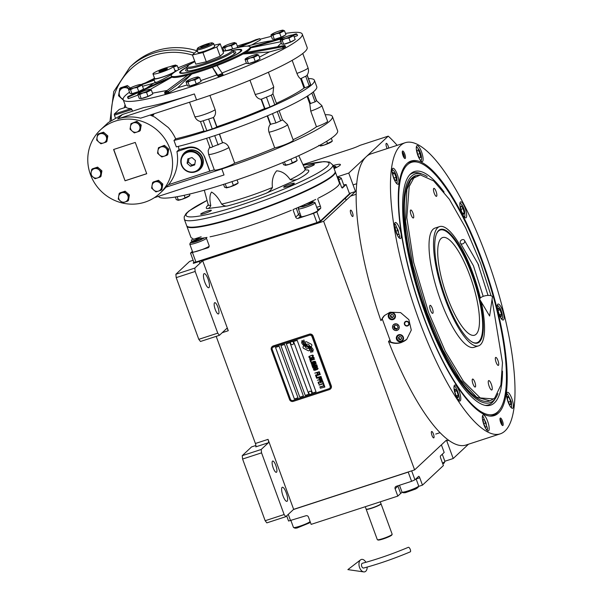 <?xml version="1.0" encoding="UTF-8"?>
<svg xmlns="http://www.w3.org/2000/svg" width="602" height="602" viewBox="0 0 602 602"><rect width="100%" height="100%" fill="white"/><g stroke="black" fill="none" stroke-linecap="round" stroke-linejoin="round"><path stroke-width="0.9" d="M217.871 307.08A5.93 1.64 71.9 0 0 214.726 302.671A5.93 1.64 71.9 0 0 215.253 309.533A5.93 1.64 71.9 0 0 218.398 313.943A5.93 1.64 71.9 0 0 217.871 307.08M275.829 465.451A5.93 1.64 71.9 0 0 272.676 461.042A5.93 1.64 71.9 0 0 273.21 467.904A5.93 1.64 71.9 0 0 276.356 472.314A5.93 1.64 71.9 0 0 275.829 465.451M287.154 501.203A7.412 2.047 71.9 0 0 286.417 493.211A7.412 2.047 71.9 0 0 282.33 487.251A7.412 2.047 71.9 0 0 282.097 487.394A7.412 2.047 71.9 0 0 282.827 495.386A7.412 2.047 71.9 0 0 286.921 501.346A7.412 2.047 71.9 0 0 287.154 501.203M208.977 287.59A7.412 2.047 71.9 0 0 208.247 279.599A7.412 2.047 71.9 0 0 204.153 273.639A7.412 2.047 71.9 0 0 203.927 273.782A7.412 2.047 71.9 0 0 204.657 281.766A7.412 2.047 71.9 0 0 208.751 287.726A7.412 2.047 71.9 0 0 208.977 287.59M255.903 445.488L251.613 446.88L242.237 455.661L261.193 449.476L261.554 452.854L284.129 514.544L285.792 516.689L266.837 522.875L265.166 520.722L284.129 514.544M265.166 520.722L242.591 459.033L261.554 452.854M242.591 459.033L242.237 455.661M261.193 449.476L268.394 442.741L255.752 446.865A2.965 0.82 71.9 0 0 255.398 443.486L216.193 336.352M397.162 145.338A182.775 50.485 71.9 0 0 388.23 136.142L348.746 173.083L355.489 191.496L323.635 221.295L414.612 469.899L293.648 509.345L268.04 439.37A2.965 0.82 -108.1 0 1 268.394 442.741M431.559 431.559A3.356 0.926 71.9 0 0 431.897 435.186A3.356 0.926 71.9 0 0 433.749 437.887A3.356 0.926 71.9 0 0 433.854 437.82A3.356 0.926 71.9 0 0 433.523 434.2A3.356 0.926 71.9 0 0 431.664 431.499A3.356 0.926 71.9 0 0 431.559 431.559M350.552 210.196A3.356 0.926 71.9 0 0 350.883 213.815A3.356 0.926 71.9 0 0 352.742 216.517A3.356 0.926 71.9 0 0 352.847 216.457A3.356 0.926 71.9 0 0 352.516 212.837A3.356 0.926 71.9 0 0 350.657 210.136A3.356 0.926 71.9 0 0 350.552 210.196M388.674 148.107A3.356 0.926 71.9 0 0 387.65 144.811A3.356 0.926 71.9 0 0 386.318 143.374A3.356 0.926 71.9 0 0 386.213 143.434A3.356 0.926 71.9 0 0 387.206 148.581M334.118 168.62A15.81 1.941 -20.1 0 0 340.416 164.572A15.81 1.941 -20.1 0 0 332.989 165.542M414.612 469.899L446.466 440.107L453.201 458.521L468.484 444.223M350.183 193.227L355.489 191.496M337.135 176.868L348.746 173.083M193.137 260.26L189.6 261.411L175.859 274.271L194.815 268.086L202.671 260.741L323.635 221.295M198.788 339.332L217.751 333.154L219.414 335.306L200.458 341.484L198.788 339.332L176.213 277.642L175.859 274.271M176.213 277.642L195.176 271.464L194.815 268.086M217.751 333.154L195.176 271.464M202.671 260.741L228.278 330.716A2.965 0.82 -108.1 0 0 226.706 328.511A2.965 0.82 -108.1 0 0 226.615 328.572L219.414 335.306M293.648 509.345L285.792 516.689M444.84 461.245L453.201 458.521M302.957 164.609L351.026 148.935A9.88 1.212 159.9 0 0 359.936 145.368L388.23 136.142M309.067 350.725A1.234 1.174 -133.1 0 0 309.737 350.131L309.804 349.988A5.727 5.463 -133.1 0 0 308.57 348.114A2.167 2.069 -133.1 0 1 305.342 346.459A8.601 8.202 -133.1 0 1 303.619 345.646L303.092 346.775A1.234 1.174 -133.1 0 0 303.694 348.4L308.149 350.65A1.234 1.174 -133.1 0 0 309.067 350.725M303.626 345.646L303.107 346.767A1.234 1.174 -133.1 0 0 303.701 348.392L308.156 350.642A1.234 1.174 -133.1 0 0 309.496 350.477M272.142 346.639A2.965 2.822 46.9 0 1 273.255 345.939L309.368 334.17A2.965 2.822 46.9 0 1 313.085 336.044L331.281 385.769A2.965 2.822 46.9 0 1 330.49 388.907M272.706 347.452L272.698 347.467A1.979 1.881 46.9 0 1 272.706 347.452A1.979 1.881 46.9 0 1 273.383 347.053A1.979 1.881 -133.1 0 0 272.247 349.499L290.435 399.216A1.979 1.881 -133.1 0 0 292.918 400.473L329.031 388.696A1.979 1.881 -133.1 0 0 330.159 386.266A1.979 1.881 46.9 0 1 329.715 388.29A1.979 1.881 46.9 0 1 329.708 388.29L329.708 388.298M311.964 336.541L330.159 386.266L311.979 336.533A1.979 1.881 46.9 0 0 309.496 335.284L309.496 335.284A1.979 1.881 -133.1 0 1 311.964 336.541L311.979 336.533M273.376 347.068L309.488 335.291L273.383 347.053M279.125 346.218L275.52 347.399L294.386 398.96L297.998 397.779L279.125 346.218M284.543 344.457L280.931 345.631L299.804 397.192L303.416 396.018L284.543 344.457M289.961 342.688L286.349 343.862L305.222 395.431L308.834 394.25L289.961 342.688M297.185 340.333L293.573 341.507L312.438 393.076L316.05 391.894L297.185 340.333M302.099 342.147L301.64 342.711A5.689 5.426 -133.1 0 0 305.643 346.173A7.517 7.164 -133.1 0 1 307.953 347.151A5.094 4.854 -133.1 0 1 310.165 349.935A58.537 55.798 -133.1 0 1 311.016 352.629L311.663 350.326A9.068 8.646 -133.1 0 0 310.602 348.468A4.733 4.515 -133.1 0 0 308.367 346.767A176.935 168.65 -133.1 0 1 306.576 346.075A7.45 7.104 -133.1 0 1 304.589 344.931A4.899 4.665 -133.1 0 1 302.926 342.546A35.149 33.501 -133.1 0 1 302.287 340.416L301.625 342.719A5.689 5.426 -133.1 0 0 305.635 346.18A7.517 7.164 46.9 0 1 307.961 347.136A5.094 4.854 46.9 0 1 310.18 349.92A58.537 55.798 46.9 0 1 311.031 352.621M303.859 339.904L303.28 342.147A5.862 5.584 -133.1 0 0 307.404 346.105A7.517 7.164 -133.1 0 1 309.676 347.151A5.681 5.41 -133.1 0 1 311.738 349.529A12.333 11.754 -133.1 0 1 312.641 352.102L313.258 349.83A5.365 5.109 -133.1 0 0 311.226 347.286A6.517 6.208 -133.1 0 0 309.217 346.346A14.275 13.605 -133.1 0 1 307.75 345.841A4.635 4.417 -133.1 0 1 305.741 344.321A7.796 7.435 -133.1 0 1 304.514 342.102A19.843 18.91 -133.1 0 1 303.859 339.904L303.265 342.162A5.862 5.584 -133.1 0 0 307.396 346.112A7.517 7.164 46.9 0 1 309.691 347.143A5.681 5.41 46.9 0 1 311.746 349.521A12.333 11.754 46.9 0 1 312.649 352.087M311.257 346.88A8.616 8.21 46.9 0 0 309.548 346.067L309.548 346.067A8.616 8.21 -133.1 0 1 311.249 346.887L311.776 345.759A1.234 1.174 -133.1 0 0 311.181 344.133L306.727 341.883A1.234 1.174 -133.1 0 0 305.131 342.403L305.063 342.538A5.727 5.456 -133.1 0 0 306.305 344.419A2.167 2.069 46.9 0 1 309.548 346.067A2.167 2.069 -133.1 0 0 306.305 344.419L306.313 344.412A5.727 5.456 -133.1 0 1 305.079 342.53L305.146 342.387A1.234 1.174 -133.1 0 1 305.387 342.049M309.39 357.618L310.331 357.55L309.533 357.121L309.563 356.324L311.625 355.504L312.588 355.489L312.446 356.572L313.002 356.632L313.326 355.443L312.438 355.09L308.954 356.422L309.135 357.498L310.331 357.543M314.214 357.866L313.65 357.212L312.287 357.31L310.03 358.198L309.571 358.988L310.128 359.642L311.49 359.544L313.747 358.664L314.214 357.866M314.695 359.191L310.083 360.402L310.662 361.99L311.242 361.802L310.76 360.478L314.695 359.191M315.696 361.93L315.132 361.275L313.77 361.373L311.512 362.253L311.053 363.044L311.618 363.706L312.98 363.608L315.237 362.72L315.696 361.93M311.904 365.331L315.802 365.151L312.348 366.58L316.855 365.105L316.712 364.707L312.438 365.361L316.231 363.382L316.08 362.983L311.573 364.458L315.222 363.563L312.024 365.692L315.802 365.151M315.215 367.664L317.359 366.768L316.991 365.459L312.476 366.927L313.04 368.176L314.131 368.221L315.215 367.664L313.048 368.168L312.491 366.927M318.104 368.499L317.54 367.845L316.178 367.942L313.92 368.83L313.461 369.62L314.018 370.275L315.38 370.177L317.638 369.297L318.104 368.499M314.748 373.15L316.961 372.728L317.382 373.872L317.954 373.684L317.54 372.54L318.782 372.134L319.271 373.458L319.843 373.27L319.263 371.682L314.748 373.15M315.463 375.091L320.068 373.887L315.463 375.091M320.294 374.504L315.689 375.708L316.268 377.296L316.848 377.108L316.359 375.783L320.294 374.504M316.396 377.65L321.009 376.446L316.396 377.65M316.637 378.267L318.751 377.868L319.218 378.846L320.678 378.771L321.506 378.109L321.137 376.799L316.622 378.267L318.736 377.875L319.557 378.944L321.287 378.372M317.359 380.246L319.474 379.847L319.94 380.833L321.408 380.757L322.236 380.095L321.867 378.778L317.352 380.253L319.466 379.862L320.287 380.931L322.017 380.359M318.661 383.828L319.233 383.64L318.751 382.315L320.287 381.818L320.708 382.962L321.28 382.774L320.866 381.63L322.108 381.216L322.597 382.541L323.169 382.353L322.589 380.765L318.074 382.24L318.661 383.828L319.233 383.632M323.432 384.543L323.914 384.385L323.304 382.706L322.822 382.864L323.078 383.572L319.143 385.152L323.176 383.835L323.432 384.543L323.914 384.377M319.797 386.913L323.929 385.852L324.185 386.559L324.659 386.416L324.042 384.738L323.56 384.896L323.823 385.604L319.888 387.184L323.921 385.867L324.177 386.574L324.651 386.409M320.272 388.237L324.884 387.033L320.272 388.237M310.316 358.401L313.115 357.483L313.634 358.055L313.206 358.642L310.271 359.153L310.316 358.401L312.385 357.573L313.349 357.558L313.469 358.453M311.806 362.457L314.989 361.764L314.688 362.697L312.16 363.427L311.663 362.652L312.43 362.103L314.59 361.546L314.959 362.509M315.162 366.347L316.509 365.911L316.818 366.746L316.336 367.205L315.471 367.19L315.162 366.347L316.517 365.903L316.622 367.054M314.688 367.687L313.597 367.942L313.145 367.009L314.59 366.535L314.688 367.687L314.598 366.528L313.16 366.994M314.214 369.034L317.006 368.115L317.525 368.687L317.096 369.274L314.161 369.786L314.214 369.034L316.276 368.206L317.239 368.191L317.359 369.086M319.767 378.628L319.316 377.687L320.753 377.221L321.017 378.222L319.767 378.628M320.49 380.614L320.038 379.674L321.483 379.2L321.739 380.208L320.49 380.614M294.386 398.96L275.528 347.392M297.998 397.779L294.401 398.953M303.416 396.011L299.811 397.185L280.946 345.631M308.826 394.242L305.229 395.416L286.364 343.862M316.05 391.887L312.453 393.061L293.588 341.507M273.052 346.135L309.157 334.358A2.965 2.822 46.9 0 1 312.882 336.24L331.07 385.957A2.965 2.822 46.9 0 1 329.377 389.607L293.264 401.383A2.965 2.822 46.9 0 1 289.547 399.502L271.351 349.777A2.965 2.822 46.9 0 1 273.052 346.135L273.255 345.939M302.287 340.423L301.79 341.025L302.114 342.139M308.954 356.422L308.969 357.302M312.461 356.565L313.017 356.625M311.625 355.504L312.596 355.473L312.905 356.015M309.819 356.143L311.633 355.496M310.03 358.198L309.578 358.98L310.143 359.635L313.762 358.649M310.098 360.395L310.677 361.975L311.242 361.794M310.76 360.478L314.695 359.183M311.512 362.253L311.061 363.036L311.625 363.691L315.245 362.713M312.257 366.309L316.855 365.098M312.438 365.361L316.231 363.382M311.58 364.458L315.23 363.555M315.282 367.544L317.141 367.032M313.92 368.83L313.469 369.613L314.033 370.268L317.653 369.282M314.763 373.15L316.968 372.713L317.389 373.865L317.954 373.676M317.54 372.54L318.797 372.119L319.278 373.443L319.843 373.263M315.471 375.091L320.068 373.88M315.696 375.708L316.276 377.288L316.84 377.1M316.359 375.783L320.294 374.497M316.411 377.65L321.009 376.438M319.316 377.687L320.768 377.206L320.866 378.357M320.038 379.674L321.491 379.192L321.588 380.344M318.751 382.315L320.294 381.803L320.715 382.955L321.28 382.767M320.866 381.63L322.123 381.209L322.604 382.533L323.169 382.353M318.089 382.232L318.669 383.82M322.83 382.864L323.078 383.572M319.06 384.881L323.184 383.828L323.447 384.535M323.575 384.889L323.823 385.604M320.287 388.237L324.884 387.026M293.159 344.193A1.58 1.505 46.9 0 0 291.609 341.537A1.58 1.505 -133.1 0 0 290.743 343.817A1.58 1.505 -133.1 0 0 292.549 344.555A1.58 1.505 46.9 0 0 293.37 342.32A1.58 1.505 46.9 0 0 291.556 341.582A1.58 1.505 -133.1 0 0 290.977 341.913L291.022 341.868M311.377 393.896A1.58 1.505 46.9 0 0 309.804 391.255A1.58 1.505 -133.1 0 0 309.195 391.609L309.172 391.631A1.58 1.505 -133.1 0 0 310.745 394.272A1.58 1.505 46.9 0 0 311.377 393.896L311.332 393.941A1.58 1.505 46.9 0 0 309.752 391.3A1.58 1.505 -133.1 0 0 309.172 391.631M498.403 413.092A133.915 36.993 -108.1 0 1 490.337 416.11A133.915 36.993 -108.1 0 1 423.161 315.952A133.915 36.993 -108.1 0 1 407.057 163.481A133.915 36.993 -108.1 0 1 407.765 162.871A133.915 36.993 -108.1 0 1 482.834 262.096A133.915 36.993 -108.1 0 1 498.403 413.092M499.096 410.398A133.373 36.842 -108.1 0 1 496.861 413.032A133.373 36.842 -108.1 0 1 492.722 415.538A133.373 36.842 -108.1 0 1 489.577 416.05M405.259 142.697A153.134 42.298 71.9 0 0 400.503 145.571A153.134 42.298 71.9 0 0 415.643 310.707A153.134 42.298 71.9 0 0 500.202 433.876A153.134 42.298 71.9 0 0 504.958 431.002A153.134 42.298 71.9 0 0 489.817 265.866A153.134 42.298 71.9 0 0 405.259 142.697L370.952 153.879A153.134 42.298 71.9 0 0 366.197 156.753A153.134 42.298 71.9 0 0 380.885 320.595L384.467 315.523L390.081 312.205L400.608 312.604L408.871 319.662L411.286 330.092L406.749 339.332L401.195 342.591C396.929 343.915 392.7 343.531 388.523 341.454L389.998 340.07M380.885 320.595L382.36 319.218M388.523 341.454A153.134 42.298 71.9 0 0 465.895 445.066L500.202 433.876M407.185 163.368A133.373 36.842 -108.1 0 1 410.03 161.923A133.373 36.842 -108.1 0 1 418.202 162.314M502.933 425.479A3.951 1.091 -108.1 0 1 502.813 425.554A3.951 1.091 -108.1 0 1 500.631 422.378A3.951 1.091 -108.1 0 1 500.239 418.112A3.951 1.091 -108.1 0 1 500.36 418.044A3.951 1.091 -108.1 0 1 502.542 421.219A3.951 1.091 -108.1 0 1 502.933 425.479M405.221 158.461A3.951 1.091 -108.1 0 1 405.101 158.537A3.951 1.091 -108.1 0 1 402.919 155.354A3.951 1.091 -108.1 0 1 402.527 151.094A3.951 1.091 -108.1 0 1 402.648 151.019A3.951 1.091 -108.1 0 1 404.83 154.202A3.951 1.091 -108.1 0 1 405.221 158.461M512.836 408.133A8.398 2.318 71.9 0 0 512.009 399.081A8.398 2.318 71.9 0 0 507.373 392.323A8.398 2.318 71.9 0 0 507.11 392.481A8.398 2.318 71.9 0 0 507.937 401.542A8.398 2.318 71.9 0 0 512.573 408.291A8.398 2.318 71.9 0 0 512.836 408.133M503.513 319.865A8.398 2.318 71.9 0 0 502.685 310.805A8.398 2.318 71.9 0 0 498.05 304.055A8.398 2.318 71.9 0 0 497.786 304.213A8.398 2.318 71.9 0 0 498.614 313.266A8.398 2.318 71.9 0 0 503.249 320.023A8.398 2.318 71.9 0 0 503.513 319.865M466.121 217.683A8.398 2.318 71.9 0 0 465.293 208.623A8.398 2.318 71.9 0 0 460.65 201.873A8.398 2.318 71.9 0 0 460.395 202.031A8.398 2.318 71.9 0 0 461.222 211.084A8.398 2.318 71.9 0 0 465.858 217.841A8.398 2.318 71.9 0 0 466.121 217.683M422.559 161.441A8.398 2.318 71.9 0 0 421.731 152.389A8.398 2.318 71.9 0 0 417.096 145.631A8.398 2.318 71.9 0 0 416.832 145.789A8.398 2.318 71.9 0 0 417.66 154.842A8.398 2.318 71.9 0 0 422.303 161.599A8.398 2.318 71.9 0 0 422.559 161.441M398.351 184.092A8.398 2.318 71.9 0 0 397.523 175.039A8.398 2.318 71.9 0 0 392.888 168.282A8.398 2.318 71.9 0 0 392.624 168.44A8.398 2.318 71.9 0 0 393.452 177.5A8.398 2.318 71.9 0 0 398.088 184.25A8.398 2.318 71.9 0 0 398.351 184.092M400.759 238.317A8.398 2.318 71.9 0 0 399.931 229.264A8.398 2.318 71.9 0 0 395.288 222.507A8.398 2.318 71.9 0 0 395.032 222.665A8.398 2.318 71.9 0 0 395.86 231.725A8.398 2.318 71.9 0 0 400.496 238.475A8.398 2.318 71.9 0 0 400.759 238.317M460.244 400.872A8.398 2.318 71.9 0 0 459.416 391.812A8.398 2.318 71.9 0 0 454.773 385.062A8.398 2.318 71.9 0 0 454.518 385.22A8.398 2.318 71.9 0 0 455.345 394.272A8.398 2.318 71.9 0 0 459.981 401.03A8.398 2.318 71.9 0 0 460.244 400.872M488.628 430.784A8.398 2.318 71.9 0 0 487.801 421.731A8.398 2.318 71.9 0 0 483.158 414.974A8.398 2.318 71.9 0 0 482.902 415.132A8.398 2.318 71.9 0 0 483.73 424.192A8.398 2.318 71.9 0 0 488.365 430.942A8.398 2.318 71.9 0 0 488.628 430.784M406.884 339.204A16.299 15.539 46.9 0 1 401.444 342.357A16.299 15.539 46.9 0 1 390.69 341.981L382.119 318.541A16.299 15.539 46.9 0 1 384.61 315.395M394.739 324.042A3.356 3.198 -133.1 0 0 393.121 328.797A3.356 3.198 -133.1 0 0 398.178 329.625A3.356 3.198 -133.1 0 0 394.739 324.042M405.876 321.333A2.468 2.355 46.9 0 1 408.404 325.441A2.468 2.355 46.9 0 1 404.687 324.832A2.468 2.355 46.9 0 1 405.876 321.333M390.578 312.664A3.702 3.529 -133.1 0 0 388.794 317.916A3.702 3.529 -133.1 0 0 394.37 318.827A3.702 3.529 -133.1 0 0 390.578 312.664M398.667 334.765A3.702 3.529 -133.1 0 0 396.876 340.017A3.702 3.529 -133.1 0 0 402.46 340.92A3.702 3.529 -133.1 0 0 398.667 334.765M394.769 318.375A3.702 3.529 46.9 0 1 394.084 318.721M389.396 313.71A3.702 3.529 46.9 0 1 389.78 313.048M402.858 340.476A3.702 3.529 46.9 0 1 402.174 340.815M397.486 335.803A3.702 3.529 46.9 0 1 397.869 335.141M389.148 316.93A3.063 2.92 -133.1 0 0 392.993 318.872A3.063 2.92 -133.1 0 0 394.746 315.102A3.063 2.92 -133.1 0 0 390.901 313.16A3.063 2.92 -133.1 0 0 389.148 316.93M392.94 312.724A3.461 3.296 -133.1 0 0 388.877 316.968A3.461 3.296 -133.1 0 0 395.303 315.245M389.675 313.409L390.352 312.777A3.461 3.296 46.9 0 1 390.405 312.724M393.008 314.778L391.368 314.425L390.307 315.659L390.886 317.254L392.534 317.615L393.595 316.374L393.008 314.778M390.307 315.659L390.743 315.252L391.323 316.848L392.895 317.186M391.435 314.44L390.743 315.252M390.886 317.254L391.323 316.848M395.13 317.773A3.461 3.296 46.9 0 1 395.078 317.826L394.4 318.458M397.237 339.031A3.063 2.92 -133.1 0 0 401.082 340.973A3.063 2.92 -133.1 0 0 402.836 337.203A3.063 2.92 -133.1 0 0 398.991 335.261A3.063 2.92 -133.1 0 0 397.237 339.031M401.03 334.825A3.461 3.296 -133.1 0 0 396.966 339.061A3.461 3.296 -133.1 0 0 403.385 337.346M397.764 335.51L398.434 334.878A3.461 3.296 46.9 0 1 398.494 334.825M401.098 336.879L399.45 336.518L398.389 337.76L398.976 339.355L400.616 339.709L401.684 338.474L401.098 336.879M398.389 337.76L398.825 337.353L399.412 338.949L400.985 339.287M399.525 336.533L398.825 337.353M398.976 339.355L399.412 338.949M403.22 339.874A3.461 3.296 46.9 0 1 403.159 339.927L402.482 340.559M408.472 325.373A2.468 2.355 46.9 0 1 407.697 325.81A2.468 2.355 -133.1 0 1 405.101 321.769M405.996 321.671A2.107 2.009 -133.1 0 0 404.785 324.267A2.107 2.009 -133.1 0 0 407.434 325.607A2.107 2.009 46.9 0 0 408.645 323.011A2.107 2.009 46.9 0 0 405.996 321.671M423.289 315.726A132.523 36.609 71.9 0 0 497.749 411.851A132.523 36.609 71.9 0 0 498.832 410.707A132.523 36.609 71.9 0 0 487.349 277.003A132.523 36.609 71.9 0 0 417.811 162.216A132.523 36.609 71.9 0 0 407.351 164.843A132.523 36.609 71.9 0 0 423.289 315.726M492.632 415.568A133.373 36.842 71.9 0 0 496.68 413.092A133.373 36.842 71.9 0 0 497.779 411.941L498.832 410.707M417.811 162.216L416.238 161.848A133.373 36.842 71.9 0 0 409.939 161.953M444.088 192.061A122.876 33.945 -108.1 0 0 410.647 173.827A122.876 33.945 71.9 0 0 410.481 173.986A122.876 33.945 71.9 0 0 420.279 298.87A122.876 33.945 71.9 0 0 485.972 405.522A122.876 33.945 71.9 0 0 494.46 402.866A122.876 33.945 -108.1 0 0 502.474 371.125M409.714 174.798A121.905 33.674 -108.1 0 1 420.73 173.572L423.018 174.437A120.332 33.238 -108.1 0 1 427.164 176.559M497.937 393.618A120.332 33.238 -108.1 0 1 495.837 397.772L494.505 399.818A121.905 33.674 -108.1 0 1 492.225 402.58A121.905 33.674 -108.1 0 1 484.873 405.327M495.837 397.772A120.332 33.238 -108.1 0 1 493.587 400.496A120.332 33.238 71.9 0 1 425.983 313.206A120.332 33.238 71.9 0 1 411.512 176.198A120.332 33.238 -108.1 0 1 423.018 174.437M489.93 400.857L489.298 401.06A118.556 32.749 71.9 0 1 423.838 305.703A118.556 32.749 71.9 0 1 412.114 177.853A118.556 32.749 -108.1 0 1 415.801 175.633L410.692 180.096L406.862 189.622L405.53 221.34L412.671 264.918L427.006 312.634L442.959 350.048L460.221 379.493L476.581 397.192L489.93 400.857L493.339 398.998M392.722 328.195A3.461 3.296 -133.1 0 0 397.064 330.393A3.461 3.296 -133.1 0 0 399.043 326.141A3.461 3.296 -133.1 0 0 394.701 323.944A3.461 3.296 -133.1 0 0 392.722 328.195M395.108 325.042L393.685 326.698L394.468 328.82L396.665 329.294L398.08 327.646L397.297 325.516L395.108 325.042M394.468 328.82L395.123 328.21L397.207 328.662M393.685 326.698L394.34 326.081L395.123 328.21M395.213 325.065L394.34 326.081M488.568 380.697A4.936 1.362 71.9 0 0 489.057 386.025A4.936 1.362 71.9 0 0 491.781 389.998A4.936 1.362 71.9 0 0 491.939 389.9A4.936 1.362 71.9 0 0 491.45 384.573A4.936 1.362 71.9 0 0 488.719 380.599A4.936 1.362 71.9 0 0 488.568 380.697M491.044 295.732L480.622 263.292L465.632 227.842L449.355 199.285L433.673 180.939L420.407 174.919L413.807 178.004L409.209 186.477L406.809 217.661L413.664 262.427L428.443 312.107L445.247 351.199L463.374 381.239L480.245 397.945L493.444 398.923L494.836 397.817L500.902 385.009L502.482 362.788L492.052 299.457M479.862 299.608A59.771 16.51 -108.1 0 1 477.582 343.057A59.771 16.51 -108.1 0 1 445.849 298.577A59.771 16.51 -108.1 0 1 440.521 229.4A59.771 16.51 -108.1 0 1 472.246 273.88A59.771 16.51 -108.1 0 1 479.756 299.164M439.603 226.585L435.088 228.053A62.736 17.33 -108.1 0 0 440.687 300.661A62.736 17.33 71.9 0 0 473.985 347.346L478.5 345.872A62.736 17.33 71.9 0 1 445.202 299.186A62.736 17.33 -108.1 0 1 439.603 226.585A62.736 17.33 -108.1 0 1 472.901 273.27A62.736 17.33 71.9 0 1 480.366 298.005M478.5 345.872A62.736 17.33 71.9 0 0 481.269 301.978M420.407 174.919L416.433 175.423M474.835 382.172A4.199 1.159 71.9 0 0 472.608 379.049A4.199 1.159 71.9 0 0 472.976 383.91A4.199 1.159 71.9 0 0 475.211 387.033A4.199 1.159 71.9 0 0 474.835 382.172M497.959 360.538A4.199 1.159 71.9 0 0 495.724 357.415A4.199 1.159 71.9 0 0 496.101 362.276A4.199 1.159 71.9 0 0 498.328 365.399A4.199 1.159 71.9 0 0 497.959 360.538M478.748 265.655A4.199 1.159 71.9 0 0 478.582 265.196A4.199 1.159 71.9 0 0 477.868 263.578M436.096 191.489A4.199 1.159 71.9 0 0 433.861 188.366A4.199 1.159 71.9 0 0 434.238 193.227A4.199 1.159 71.9 0 0 436.465 196.35A4.199 1.159 71.9 0 0 436.096 191.489M412.972 213.123A4.199 1.159 71.9 0 0 410.745 210A4.199 1.159 71.9 0 0 411.113 214.861A4.199 1.159 71.9 0 0 413.348 217.984A4.199 1.159 71.9 0 0 412.972 213.123M432.341 308.465A4.199 1.159 71.9 0 0 430.114 305.342A4.199 1.159 71.9 0 0 430.483 310.203A4.199 1.159 71.9 0 0 432.718 313.326A4.199 1.159 71.9 0 0 432.341 308.465M486.536 429.79L487.628 428.662L483.331 416.787L482.36 416.99M484.241 419.308L483.037 419.684L483.662 423.635L485.483 427.202L486.687 426.826L486.062 422.875L484.241 419.308L483.037 419.699M486.062 422.875L483.669 423.657M510.744 407.14L511.647 406.734L511.384 401.745L507.539 394.137L506.568 394.34M507.396 396.515L507.546 399.848L509.217 403.942L510.744 404.694L510.594 401.361L508.923 397.267L507.396 396.515M508.923 397.267L507.448 397.749M510.594 401.361L508.449 402.061M501.421 318.872L502.512 317.736C502.64 315.109 501.887 312.047 500.254 308.548L498.215 305.861L497.244 306.064M497.997 310.497L499.412 314.831L501.157 316.675L501.496 314.169L500.081 309.834L498.336 307.991L497.997 310.497M500.081 309.834L498.004 310.512M501.496 314.169L499.427 314.846M464.022 216.682L464.932 216.276L464.669 211.294C463.555 207.299 462.253 204.748 460.756 203.649L459.853 203.882M459.92 203.175L460.756 203.649M461.561 211.641L463.405 214.44L464.202 212.95L463.149 208.661L461.298 205.861L460.507 207.351L461.561 211.641M463.149 208.661L460.997 209.361M464.202 212.95L462.735 213.424M420.467 160.448L421.558 159.319C421.686 156.686 420.933 153.623 419.301 150.124L417.261 147.445L416.291 147.648M419.413 157.859L420.617 157.476L419.993 153.533L418.172 149.958L416.968 150.342L417.592 154.293L419.413 157.859M418.172 149.958L416.975 150.35M419.993 153.533L417.6 154.308M396.259 183.098L397.162 182.692L396.899 177.703C395.785 173.715 394.483 171.164 392.986 170.057L392.083 170.298M392.15 169.583L392.986 170.057M396.259 180.653L396.108 177.319L394.438 173.225L392.91 172.465L393.061 175.807L394.731 179.9L396.259 180.653M396.108 177.319L393.964 178.019M394.438 173.225L392.963 173.7M458.145 399.871L459.055 399.465L458.619 400.405M458.619 399.916C461.538 401.564 455.737 383.737 454.337 386.762L453.976 387.071M454.043 386.364L454.946 386.868L454.337 386.762M456.813 390.833L455.067 388.997L454.728 391.496L456.143 395.838L457.889 397.674L458.22 395.175L456.813 390.833L454.736 391.511M458.22 395.175L456.158 395.853M398.659 237.323L399.758 236.195L395.461 224.32L394.491 224.523M396.372 226.841L395.168 227.217L395.792 231.168L397.613 234.735L398.817 234.351L398.193 230.408L396.372 226.841L395.168 227.232M398.193 230.408L395.8 231.183M404.251 158.017A3.379 0.933 71.9 0 0 403.859 154.782A3.379 0.933 71.9 0 0 402.271 151.945M403.633 157.039A2.077 0.572 71.9 0 0 403.679 157.009A2.077 0.572 71.9 0 0 403.483 154.804A2.077 0.572 71.9 0 0 402.347 153.096M499.984 418.962A3.379 0.933 -108.1 0 1 501.571 421.799A3.379 0.933 -108.1 0 1 501.97 425.035M501.346 424.056A2.077 0.572 71.9 0 0 501.391 424.026A2.077 0.572 71.9 0 0 501.203 421.821A2.077 0.572 71.9 0 0 500.059 420.113M441.078 238.497A51.373 14.192 -108.1 0 1 442.673 237.534A51.373 14.192 -108.1 0 1 471.042 278.854A51.373 14.192 -108.1 0 1 476.122 334.253A51.373 14.192 -108.1 0 1 474.526 335.216A51.373 14.192 -108.1 0 1 446.157 293.896A51.373 14.192 -108.1 0 1 441.078 238.497M472.006 341.966A59.282 16.374 71.9 0 0 476.972 342.734A59.282 16.374 71.9 0 0 478.816 341.62A59.282 16.374 71.9 0 0 472.954 277.695A59.282 16.374 71.9 0 0 440.22 230.017A59.282 16.374 71.9 0 0 438.384 231.13A59.282 16.374 71.9 0 0 436.661 233.568M338.143 179.637L338.61 179.2L341.304 186.567A1.979 0.549 -108.1 0 0 342.357 188.035A1.979 0.549 -108.1 0 0 342.418 187.997L346.127 184.528L349.499 193.739L320.264 221.084L316.9 222.582L195.936 262.02L193.882 262.291L190.51 253.088L207.908 247.813A1.979 1.881 46.9 0 0 209.044 245.383L206.343 238.016M317.668 198.795L320.369 206.155A1.979 0.549 -108.1 0 1 320.603 208.405L316.893 211.874L320.264 221.084L319.775 222.161L350.319 193.581L350.146 193.122L349.363 193.377M316.9 222.582L313.529 213.371L316.893 211.874M313.529 213.371L298.186 218.375A1.979 1.881 46.9 0 1 295.71 217.126L298.539 214.47A8.895 1.091 159.9 0 1 300.037 213.499M293.008 209.759L295.71 217.126M195.936 262.02L192.565 252.817M190.51 253.088L192.407 251.305M201.166 236.782L191.285 240.002L191.85 241.552M343.719 184.912L346.127 184.528M341.77 187.546A9.384 1.151 -20.1 0 0 344.502 185.619A9.384 1.151 -20.1 0 0 343.915 185.446M338.61 179.2L338.053 179.381M300.992 216.088A9.384 1.151 -20.1 0 0 300.887 216.178A9.384 1.151 -20.1 0 0 300.654 216.607A9.384 1.151 -20.1 0 0 308.623 214.906A9.384 1.151 -20.1 0 0 318.044 210.587A9.384 1.151 -20.1 0 0 318.277 210.158A9.384 1.151 -20.1 0 0 317.69 209.978M192.467 251.478A9.384 1.151 -20.1 0 0 192.136 251.99A9.384 1.151 -20.1 0 0 198.878 250.703A9.384 1.151 -20.1 0 0 209.15 246.263M193.882 262.291L193.392 263.367L319.775 222.161M349.499 193.731L350.146 193.122M193.219 262.908L319.609 221.694M299.141 207.013L302.919 206.734L308.691 204.71C312.656 203.024 314.124 202.069 313.093 201.843L308.344 202.919M299.043 207.156L298.336 208.646A8.895 1.091 -20.1 0 0 298.321 208.796A8.895 1.091 -20.1 0 0 309.473 205.831A8.895 1.091 -20.1 0 0 315.019 202.686A8.895 1.091 -20.1 0 0 314.906 202.581L313.093 201.843M303.22 205.229L300.992 206.396L302.791 206.456L308.058 204.695L311.535 202.874L309.744 202.814L305.327 204.289M304.499 204.665L304.898 205.749M309.744 202.814L310.045 203.657M199.066 238.55L195.319 239.942C191.361 241.628 189.893 242.591 190.924 242.809C192.821 242.681 195.906 241.778 200.173 240.093L204.688 237.813M190.924 242.809L190.525 242.538L189.818 244.028A8.895 1.091 -20.1 0 0 189.803 244.179A8.895 1.091 -20.1 0 0 190.277 244.344A8.895 1.091 -20.1 0 0 200.948 241.214A8.895 1.091 -20.1 0 0 206.448 238.287M206.396 237.971A8.895 1.091 -20.1 0 0 206.388 237.963L205.681 237.639M200.662 238.384L192.474 241.778L194.273 241.838L199.54 240.078L203.017 238.257L201.956 238.226M195.951 239.965L196.38 241.131M201.264 238.317L201.527 239.039M337.857 178.847L339.626 177.364L337.398 177.59M338.858 179.878A8.895 1.091 -20.1 0 0 341.244 178.147A8.895 1.091 -20.1 0 0 341.131 178.049L339.626 177.364M410.888 471.118L293.452 509.525L408.216 472.103L411.587 481.314L396.236 486.318A1.979 1.881 46.9 0 0 395.108 488.749L397.802 496.116L400.639 493.459A8.895 1.091 159.9 0 1 402.475 492.308M286.672 515.869L288.561 521.023L305.959 515.748A1.979 1.881 46.9 0 1 308.442 517.005L311.136 524.372L397.802 496.116M288.275 514.364L290.615 520.753M411.67 470.862L414.951 479.817L411.587 481.314M414.951 479.817L418.653 476.348A1.979 0.549 -108.1 0 1 418.714 476.31A1.979 0.549 -108.1 0 1 419.767 477.777L416.125 478.966M441.394 444.848L444.178 452.471L440.468 455.94A1.979 0.549 -108.1 0 0 440.709 458.19L443.403 465.557L422.461 485.144L419.767 477.777M422.461 485.144L418.465 486.454M442.282 454.247L444.886 461.373A8.895 1.091 159.9 0 1 444.87 461.523A8.895 1.091 159.9 0 1 442.508 463.096M444.87 461.523L444.163 463.021L442.839 463.999M293.558 527.51L295.063 528.187L296.921 528.044L309.42 522.935L310.09 521.52A8.895 1.091 159.9 0 1 304.386 524.523A8.895 1.091 159.9 0 1 295.71 527.337A8.895 1.091 159.9 0 1 293.558 527.51A8.895 1.091 159.9 0 1 293.445 527.405L290.969 520.64M416.057 478.778L418.668 485.912A8.895 1.091 159.9 0 1 418.646 486.062L417.938 487.552L415.681 489.02L405.447 492.662L403.581 492.805L402.076 492.127A8.895 1.091 159.9 0 1 401.963 492.022L399.487 485.257M418.646 486.062A8.895 1.091 159.9 0 1 416.042 487.755A8.895 1.091 159.9 0 1 404.228 491.954A8.895 1.091 159.9 0 1 402.076 492.127M380.298 501.82L380.968 503.641A7.901 0.971 159.9 0 1 380.953 503.776L380.833 504.024A7.706 0.948 159.9 0 1 371.916 508.133A7.706 0.948 159.9 0 1 366.475 509.284L366.227 509.164A7.901 0.971 159.9 0 1 366.121 509.074L365.263 506.718M366.197 509.157A7.901 0.971 -20.1 0 0 366.189 509.262A7.901 0.971 -20.1 0 0 372.901 507.832A7.901 0.971 -20.1 0 0 380.833 504.19A7.901 0.971 -20.1 0 0 381.036 503.829A7.901 0.971 -20.1 0 0 380.968 503.746A7.901 0.971 159.9 0 1 380.773 504.002A7.901 0.971 159.9 0 1 371.803 507.99A7.901 0.971 159.9 0 1 366.227 509.164M186.786 225.931A79.035 9.722 -20.1 0 0 186.846 226.171A79.035 9.722 -20.1 0 0 197.667 227.21A79.035 9.722 -20.1 0 0 282.789 201.091A79.035 9.722 -20.1 0 0 335.299 171.848A79.035 9.722 -20.1 0 0 335.186 171.63M186.846 226.171L190.894 237.226A79.035 9.722 -20.1 0 0 192.918 238.467M195.251 238.708A79.035 9.722 -20.1 0 0 201.708 238.257A79.035 9.722 -20.1 0 0 206.998 237.406M210.045 236.812A79.035 9.722 -20.1 0 0 291.338 210.301M293.294 209.496A79.035 9.722 -20.1 0 0 315.734 199.42M318.42 198.088A79.035 9.722 -20.1 0 0 339.34 182.895L335.299 171.848M334.005 168.327A10.866 1.339 -20.1 0 0 335.946 166.724A10.866 1.339 -20.1 0 0 335.811 166.603L335.186 166.318A10.377 1.279 -20.1 0 0 333.305 166.393M333.801 167.77A10.377 1.279 -20.1 0 0 335.186 166.318M410.293 549.521A2.468 0.933 67 0 1 410.278 551.853C394.024 558.664 378.492 564.051 363.691 568.025A2.468 1.497 75.3 0 1 361.727 566.384A2.468 1.497 75.3 0 1 362.442 563.246C376.987 559.341 392.293 554.028 408.352 547.308A2.468 0.933 67 0 1 410.293 549.521M365.903 562.306A6.419 3.898 75.3 0 0 360.553 559.868A6.419 3.898 75.3 0 0 359.59 567.573A6.419 3.898 75.3 0 0 363.706 571.9A6.419 3.898 75.3 0 0 367.167 567.084M462.178 239.701A2.468 1.979 -40.7 0 0 460.59 243.389A2.468 1.979 -40.7 0 0 462.742 243.855A2.468 1.979 -40.7 0 0 464.33 240.168A2.468 1.979 -40.7 0 0 462.178 239.701M483.737 296.184A6.419 2.461 -11.2 0 1 492.383 297.2L489.629 316.02L479.899 299.676A6.419 2.461 -11.2 0 1 483.737 296.184M381.036 503.829L392.158 534.215A7.901 0.971 159.9 0 1 392.143 534.343L391.849 534.967A7.412 0.911 159.9 0 1 391.676 535.178A7.412 0.911 159.9 0 1 384.663 538.444A7.412 0.911 159.9 0 1 378.033 540.024L377.409 539.738A7.901 0.971 159.9 0 1 377.311 539.648L366.189 509.262M392.143 534.343A7.901 0.971 159.9 0 1 391.955 534.576A7.901 0.971 159.9 0 1 384.482 538.053A7.901 0.971 159.9 0 1 377.409 539.738M166.107 68.688L164.256 69.907L162.006 70.028A4.545 0.557 159.9 0 1 164.188 69.238A4.545 0.557 159.9 0 1 166.107 68.688L166.152 68.681A4.545 0.557 159.9 0 1 167.439 68.688A4.545 0.557 159.9 0 1 167.341 68.816L167.326 68.831A4.545 0.557 159.9 0 1 164.421 70.299L164.361 70.321A4.545 0.557 159.9 0 1 160.26 71.661L160.215 71.668A4.545 0.557 159.9 0 1 158.973 71.788A4.545 0.557 159.9 0 1 159.018 71.533L159.033 71.525A4.545 0.557 159.9 0 1 161.946 70.05L162.344 71.059M221.604 204.086C223.673 205.733 225.584 206.366 227.338 205.974L206.892 208.668C208.759 208.585 210.053 207.532 210.783 205.508C209.421 199.202 209.669 194.717 211.528 192.061C215.072 194.01 218.428 198.013 221.604 204.086A51.584 6.344 159.9 0 0 245.225 197.479A51.584 6.344 159.9 0 0 272.443 187.508C271.66 180.66 273.06 175.099 276.642 170.833C281.909 171.164 286.417 174.098 290.156 179.629C293.121 180.442 296.056 180.118 298.961 178.643L265.49 193.528C268.507 192.369 270.825 190.36 272.443 187.508M234.682 163.165A11.363 1.4 159.9 0 1 222.484 168.372A11.363 1.4 159.9 0 1 214.32 169.93L208.593 154.278A11.363 1.4 -20.1 0 0 216.758 152.72A11.363 1.4 -20.1 0 0 228.956 147.513L234.682 163.165A83.979 10.324 159.9 0 0 274.723 147.889L268.996 132.237A11.363 1.4 -20.1 0 0 274.339 130.754A11.363 1.4 -20.1 0 0 287.515 124.501L293.242 140.153A11.363 1.4 159.9 0 1 280.065 146.406A11.363 1.4 159.9 0 1 274.723 147.889M209.895 95.432L215.14 109.76A11.363 1.4 159.9 0 1 202.942 114.967A11.363 1.4 159.9 0 1 194.777 116.525C195.861 119.219 197.81 120.904 200.609 121.589L213.507 117.488C215.463 115.343 216.013 112.77 215.14 109.76M153.66 113.913L153.63 115.042A3.191 0.391 159.9 0 1 152.178 115.561A3.191 0.391 159.9 0 1 151.666 115.719M153.788 114.267A3.951 0.489 159.9 0 1 151.749 115.012A3.951 0.489 159.9 0 1 151.215 115.185L151.064 114.764M151.644 115.727L151.215 115.185M139.536 131.198L134.321 132.899L132.131 131.063A4.936 4.711 -133.1 0 0 139.95 128.512L139.536 131.198L140.296 130.483L141.222 125.035L140.454 125.743L139.95 128.512A4.936 4.711 -133.1 0 0 133.516 122.883A4.936 4.711 -133.1 0 0 132.131 131.063L130.032 129.144L130.95 123.688L136.165 121.988L140.454 125.743M141.222 125.035L136.925 121.28L130.95 123.688M136.925 121.28L136.165 121.988M125.065 180.803L113.605 149.499L135.269 142.433L146.73 173.737L125.065 180.803L113.74 149.454M144.992 202.137A43.472 41.433 -133.1 0 0 159.869 193.362A43.472 41.433 -133.1 0 0 165.941 140.529A43.472 41.433 -133.1 0 0 115.343 121.107A43.472 41.433 -133.1 0 0 100.466 129.874A43.472 41.433 -133.1 0 0 94.394 182.715A43.472 41.433 -133.1 0 0 144.992 202.137M146.707 173.685L125.171 180.705M159.869 193.362L162.156 191.218A43.472 41.433 46.9 0 0 165.874 187.23L168.598 184.679A43.472 41.433 46.9 0 0 176.943 151.553L179.012 149.62A43.472 41.433 46.9 0 0 178.327 146.399M173.97 140.447A90.894 11.182 -20.1 0 0 266.806 108.631A90.894 11.182 -20.1 0 0 314.417 80.299L316.78 86.748A90.894 11.182 159.9 0 1 269.169 115.08A90.894 11.182 159.9 0 1 176.333 146.888L173.97 140.447L175.671 138.851A43.472 41.433 46.9 0 0 168.282 127.519L154.857 117.179A43.472 41.433 46.9 0 0 150.048 115.095M100.466 129.874L107.555 123.244A43.472 41.433 46.9 0 1 108.36 122.515L122.432 114.47L117.631 118.963A43.472 41.433 46.9 0 1 140.597 118.173L196.553 99.932A95.342 11.724 159.9 0 0 307.14 47.468L302.257 34.118A95.342 11.724 -20.1 0 0 285.476 33.434M106.133 142.087L106.893 141.38L107.818 135.924L103.529 132.169L98.314 133.87L97.554 134.585L102.761 132.884L107.051 136.639L106.133 142.087L100.918 143.788L98.728 141.952L96.629 140.033L97.554 134.585M167.032 155.256L167.792 154.541L168.718 149.093L164.429 145.338L158.454 147.746L163.661 146.053L167.95 149.8L167.032 155.256L161.818 156.956L159.628 155.12L157.528 153.201L158.454 147.746M161.125 190.209L161.893 189.495L162.811 184.039L158.522 180.284L153.307 181.985L152.547 182.699L157.762 180.999L162.051 184.754L161.125 190.209L155.918 191.903L151.629 188.155L152.547 182.699M100.225 177.041L100.993 176.326L101.911 170.87L97.622 167.115L92.407 168.816L91.647 169.531L96.862 167.83L101.151 171.585L100.225 177.041L95.018 178.741L90.729 174.986L91.647 169.531M127.729 201.098L128.489 200.383L129.407 194.928L125.118 191.18L119.903 192.873L119.143 193.588L124.358 191.887L128.647 195.642L127.729 201.098L122.515 202.799L118.225 199.044L119.143 193.588M178.997 149.552L179.042 149.544A83.979 10.324 159.9 0 0 188.185 147.272L187.177 148.22L176.943 151.553M314.417 80.299A90.894 11.182 -20.1 0 0 308.487 78.584M203.912 131.003A83.979 10.324 159.9 0 1 175.664 138.836M268.394 72.24L273.699 86.748L272.924 93.799L276.544 103.664A3.951 0.489 159.9 0 1 274.768 104.771L270.012 106.885A3.951 0.489 159.9 0 1 264.903 108.548L264.526 108.601A83.979 10.324 159.9 0 1 216.901 126.766L216.735 126.932A3.951 0.489 159.9 0 1 212.25 128.926L206.832 130.687A3.951 0.489 159.9 0 1 203.995 131.228L200.436 121.506M307.178 75.009L310.617 84.4A3.951 0.489 159.9 0 1 310.512 84.581L309.202 85.808A3.951 0.489 159.9 0 1 304.725 87.802L304.01 88.035A83.979 10.324 159.9 0 1 276.408 103.303M152.268 115.531L152.456 116.058M119.339 109.368L114.29 114.079L114.41 115.2L131.891 109.504L131.161 108.578A95.342 11.724 159.9 0 1 126.029 107.194L119.377 109.361M131.891 109.504L132.508 111.189M117.631 118.963L194.363 93.942A95.342 11.724 159.9 0 1 143.795 107.51L122.432 114.47M223.756 50.538A95.342 11.724 -20.1 0 0 222.785 50.869M194.702 61.148A95.342 11.724 -20.1 0 0 178.034 67.86M153.736 78.711A95.342 11.724 -20.1 0 0 145.338 82.895M129.513 92.174A95.342 11.724 -20.1 0 0 123.192 99.646A95.342 11.724 -20.1 0 0 191.669 86.575A95.342 11.724 -20.1 0 0 302.257 34.118M154.315 197.697L224.019 174.971L221.829 168.989A95.342 11.724 -20.1 0 0 332.409 116.525A95.342 11.724 -20.1 0 0 325.193 114.749M165.874 187.23L221.829 168.989M168.598 184.679L209.887 171.141A83.979 10.324 159.9 0 0 214.282 169.817M313.356 91.888L316.569 100.677L315.079 101.866L309.767 103.755L310.745 111.144A11.363 1.4 -20.1 0 0 321.844 105.598L327.571 121.25A11.363 1.4 159.9 0 1 316.471 126.796A83.979 10.324 159.9 0 1 293.084 139.709M181.796 156.806A11.363 10.828 46.9 0 1 184.483 152.697A11.363 10.828 46.9 0 1 188.373 150.402A11.363 10.828 46.9 0 1 201.595 155.482A11.363 10.828 46.9 0 1 200.014 169.29A11.363 10.828 46.9 0 1 196.124 171.585A11.363 10.828 46.9 0 1 195.733 171.698M187.177 148.22A13.831 13.184 -133.1 0 1 204.537 156.987L209.759 171.261M103.529 132.169L102.761 132.884M107.818 135.924L107.051 136.639M164.429 145.338L163.661 146.053M168.718 149.093L167.95 149.8M158.522 180.284L157.762 180.999M162.811 184.039L162.051 184.754M97.622 167.115L96.862 167.83M101.911 170.87L101.151 171.585M125.118 191.18L124.358 191.887M129.407 194.928L128.647 195.642M204.537 156.987L204.665 156.866C200.805 149.183 195.311 145.985 188.185 147.272M204.665 156.866L209.887 171.141M209.737 146.933L208.149 150.718L208.593 154.278M219.557 134.028L222.552 142.832L212.709 146.745C210.76 147.941 209.827 148.017 209.91 146.956M279.117 110.693L282.519 119.994L275.889 122.943L270.275 124.321C268.545 126.586 268.116 129.227 268.996 132.237M270.275 124.321L267.198 115.915M228.956 147.513C227.676 144.653 225.577 142.975 222.657 142.493M309.767 103.755L307.043 96.32M316.471 126.796L310.745 111.144M305.688 76.198L306.576 75.807C308.495 73.429 308.976 70.78 308.028 67.845A11.363 1.4 159.9 0 1 296.929 73.391C298.095 76.266 299.322 78.049 300.616 78.757L305.688 76.198L309.202 85.808M304.01 88.035L300.616 78.757M296.929 73.391L292.158 60.343M264.526 108.601L261.125 99.322L271.254 95.161L272.54 94.16M213.507 117.488L216.901 126.766M273.699 86.748A11.363 1.4 159.9 0 1 260.523 93.001A11.363 1.4 159.9 0 1 255.18 94.484C256.444 97.343 258.431 98.954 261.125 99.322M255.18 94.484L249.965 80.224M114.41 115.2L115.283 117.601M271.374 36.353A95.342 11.724 -20.1 0 0 260.169 39.235M250.304 42.042A95.342 11.724 -20.1 0 0 237.278 46.053M274.587 39.318A5.681 0.7 -20.1 0 0 278.041 38.453A5.681 0.7 -20.1 0 0 284.618 35.428M132.177 93.649A5.681 0.7 -20.1 0 0 135.638 92.783A5.681 0.7 -20.1 0 0 138.663 91.67M140.973 90.616A5.681 0.7 -20.1 0 0 142.207 89.758M141.432 98.532A5.681 0.7 -20.1 0 0 144.886 97.659A5.681 0.7 -20.1 0 0 151.463 94.642M189.69 86.071A5.681 0.7 -20.1 0 0 193.144 85.198A5.681 0.7 -20.1 0 0 199.721 82.181M248.679 63.564A5.681 0.7 -20.1 0 0 252.133 62.698A5.681 0.7 -20.1 0 0 258.709 59.673M283.843 44.202A5.681 0.7 -20.1 0 0 287.297 43.329A5.681 0.7 -20.1 0 0 293.874 40.311M269.403 51.922L242.99 54.014L282.165 46.911L282.699 47.272A90.398 11.114 -20.1 0 0 285.197 45.827L285.551 46.783A90.398 11.114 159.9 0 1 283.045 48.228L269.403 51.922L259.364 57.145M246.384 63.12L222.161 72.97M216.901 74.934L212.446 67.266L218.082 75.679A90.398 11.114 -20.1 0 0 222.702 73.956L223.049 74.904A90.398 11.114 159.9 0 1 218.428 76.627L216.901 74.934L200.737 80.623M187.154 84.965L177.65 87.734L168.929 92.768A90.398 11.114 159.9 0 1 165.016 93.829L164.67 92.874A90.398 11.114 -20.1 0 0 168.583 91.82L168.643 91.226L191.775 74.001L177.65 87.734M167.221 90.428L152.509 93.167M138.039 95.056L128.369 98.66A90.398 11.114 159.9 0 1 127.933 98.171L127.586 97.223A90.398 11.114 -20.1 0 0 128.023 97.705L128.286 97.088L172.029 77.146L150.35 89.352M146.527 88.088L153.54 83.287L142.523 86.274M239.513 47.242L259.68 38.656L260.425 39.935L251.711 44.969M247.181 46.136L253.096 44.608A73.181 9 159.9 0 1 273.353 40.552M293.385 35.277L296.56 34.337L297.162 34.638L297.508 35.593L294.19 36.827M281.277 43.005L277.567 46.753M332.409 116.525L337.632 130.8A95.342 11.724 159.9 0 1 227.052 183.256A95.342 11.724 159.9 0 1 158.567 196.327L158.567 196.312M184.543 152.645A11.363 10.828 -133.1 0 0 182.06 156.302M196.26 171.472A11.363 10.828 -133.1 0 0 200.067 169.237M97.042 137.354A4.936 4.711 -133.1 0 0 103.484 142.983A4.936 4.711 -133.1 0 0 104.861 134.803A4.936 4.711 -133.1 0 0 97.042 137.354M157.942 150.515A4.936 4.711 -133.1 0 0 164.384 156.151A4.936 4.711 -133.1 0 0 165.761 147.972A4.936 4.711 -133.1 0 0 157.942 150.515M152.043 185.469A4.936 4.711 -133.1 0 0 158.476 191.097A4.936 4.711 -133.1 0 0 159.861 182.918A4.936 4.711 -133.1 0 0 152.043 185.469M91.143 172.3A4.936 4.711 -133.1 0 0 97.577 177.929A4.936 4.711 -133.1 0 0 98.961 169.749A4.936 4.711 -133.1 0 0 91.143 172.3M118.639 196.357A4.936 4.711 -133.1 0 0 125.073 201.986A4.936 4.711 -133.1 0 0 126.458 193.806A4.936 4.711 -133.1 0 0 118.639 196.357M125.073 104.801A14.817 14.124 -133.1 0 0 124.336 107.735M285.197 45.827L284.671 45.466L245.488 52.57A41.989 5.162 159.9 0 1 242.99 54.014A41.989 5.162 159.9 0 1 217.066 65.535A41.989 5.162 159.9 0 1 212.446 67.266A41.989 5.162 159.9 0 1 201.768 70.953A41.989 5.162 159.9 0 1 191.775 74.001A41.989 5.162 159.9 0 1 187.862 75.062L164.73 92.279L164.67 92.874M282.699 47.272L283.045 48.228M222.702 73.956L217.066 65.535M218.082 75.679L218.428 76.627M168.929 92.768L168.583 91.82M187.862 75.062A41.989 5.162 159.9 0 1 172.029 77.146A41.989 5.162 159.9 0 1 171.608 76.71A41.989 5.162 159.9 0 1 171.593 76.665L127.85 96.598L127.586 97.223M128.369 98.66L128.023 97.705M171.773 74.445L162.984 79.231C156.422 82.519 154.074 83.475 155.941 82.113M155.083 82.534L153.54 83.287M141.741 84.739L154.217 80.171M142.192 84.054L141.342 84.536A89.939 11.062 159.9 0 1 142.245 84.032L142.049 84.589L142.245 84.032L154.044 79.705M260.079 38.987L259.68 38.656A89.939 11.062 159.9 0 0 255.767 39.717L256.166 40.041L255.767 39.717L236.473 47.927M296.726 34.156L296.124 33.855L292.309 34.976M285.137 37.083L250.281 47.34M281.382 41.606L250.485 47.897L281.601 38.739M296.124 33.855A89.939 11.062 159.9 0 1 296.56 34.337L297.162 34.638M190.413 63.94A41.989 5.162 -20.1 0 0 171.269 75.784A41.989 5.162 -20.1 0 0 201.429 70.035A41.989 5.162 -20.1 0 0 250.131 46.926L250.47 47.851A41.989 5.162 159.9 0 1 250.485 47.897A41.989 5.162 159.9 0 1 245.488 52.57M183.949 153.871L184.934 152.953A10.866 10.362 46.9 0 1 188.652 150.763A10.866 10.362 46.9 0 1 201.301 155.617A10.866 10.362 46.9 0 1 199.781 168.823L198.803 169.749A10.866 10.362 -133.1 0 0 200.315 156.535A10.866 10.362 -133.1 0 0 187.673 151.681A10.866 10.362 -133.1 0 0 183.949 153.871A10.866 10.362 -133.1 0 0 182.436 167.085A10.866 10.362 -133.1 0 0 195.086 171.939A10.866 10.362 -133.1 0 0 198.803 169.749M282.519 30.506L284.483 30.725L285.958 34.75L281.149 37.181L274.377 39.393L272.405 39.168L270.938 35.142L272.902 35.367L276.107 33.757L279.682 33.155L281.149 37.181M234.261 42.968L236.232 43.186L237.707 47.212L236.119 48.009M177.455 70.359L176.115 71.028M140.108 84.837L142.08 85.055L143.547 89.081L138.746 91.512L131.966 93.724L129.994 93.498L128.527 89.472L130.499 89.698L133.697 88.088L137.271 87.486L138.746 91.512M149.364 89.713L151.328 89.939L152.803 93.965L147.994 96.395L141.222 98.6L139.25 98.382L137.783 94.356L139.747 94.582L142.952 92.971L146.527 92.369L147.994 96.395M197.614 77.252L199.586 77.477L201.06 81.503L196.252 83.934L189.472 86.139L187.508 85.92L186.033 81.895L188.005 82.12L191.203 80.502L194.777 79.908L196.252 83.934M256.602 54.752L258.574 54.97L260.041 58.996L255.24 61.427L248.46 63.639L246.496 63.413L245.022 59.387L246.993 59.613L250.191 58.003L253.766 57.401L255.24 61.427M291.767 35.383L293.738 35.608L295.213 39.627L290.405 42.065L283.632 44.27L281.661 44.051L280.186 40.025L282.157 40.244L285.363 38.633L288.937 38.039L290.405 42.065M250.131 46.926A41.989 5.162 -20.1 0 0 227.857 50.237M154.458 77.967A11.859 1.46 -20.1 0 0 153.736 78.854A11.859 1.46 -20.1 0 0 162.247 77.229A11.859 1.46 -20.1 0 0 176.002 70.705A11.859 1.46 -20.1 0 0 174.873 70.494M123.35 100.098L118.534 95.748L119.73 88.66L120.678 87.764L127.458 85.559L130.258 88.005M194.401 53.111A69.155 65.919 -133.1 0 0 153.593 53.187A69.155 65.919 -133.1 0 0 129.927 67.138L132.432 64.79A69.155 65.919 46.9 0 1 156.099 50.839A69.155 65.919 46.9 0 1 197.411 50.929M271.186 34.788L273.775 33.125M284.483 30.725L279.682 33.155M274.377 39.393L272.902 35.367M282.97 30.1L278.907 31.108C274.429 32.681 271.811 33.945 271.035 34.908L270.938 35.142M223.944 51.072L222.68 47.603L224.651 47.829L227.849 46.219L231.424 45.617L232.628 48.905M222.928 47.249L225.524 45.586M236.232 43.186L231.424 45.617M225.69 50.666L224.651 47.829M234.712 42.561L230.649 43.57C226.179 45.142 223.553 46.407 222.778 47.37L222.68 47.603M178.696 69.651L177.244 65.693L173.594 67.003M175.272 65.468L177.244 65.693M128.775 89.126L131.364 87.456M142.08 85.055L137.271 87.486M131.966 93.724L130.499 89.698M140.559 84.43L136.496 85.439C132.019 87.012 129.4 88.283 128.625 89.239L128.527 89.472M138.031 94.002L140.62 92.339M151.328 89.939L146.527 92.369M141.222 98.6L139.747 94.582M149.815 89.314L145.752 90.323C141.274 91.895 138.656 93.159 137.881 94.123L137.783 94.356M186.281 81.541L188.877 79.878M199.586 77.477L194.777 79.908M189.472 86.139L188.005 82.12M198.066 76.853L194.002 77.861C189.532 79.434 186.906 80.698 186.131 81.661L186.033 81.895M245.27 59.034L247.858 57.371M258.574 54.97L253.766 57.401M248.46 63.639L246.993 59.613M257.054 54.346L252.99 55.354C248.521 56.927 245.894 58.191 245.119 59.154L245.022 59.387M280.442 39.672L283.03 38.009M293.738 35.608L288.937 38.039M283.632 44.27L282.157 40.244M292.218 34.984L288.155 35.992C283.685 37.565 281.059 38.829 280.291 39.792L280.186 40.025M173.384 66.438L175.069 71.044A10.866 1.339 159.9 0 1 162.465 77.026A10.866 1.339 159.9 0 1 154.661 78.516L152.976 73.911A10.866 1.339 -20.1 0 0 160.779 72.421A10.866 1.339 -20.1 0 0 173.384 66.438A10.866 1.339 -20.1 0 0 165.58 67.928A10.866 1.339 -20.1 0 0 152.976 73.911M187.726 152.246A10.377 9.888 -133.1 0 0 181.789 165.001A10.377 9.888 -133.1 0 0 194.807 171.578A10.377 9.888 -133.1 0 0 200.744 158.823A10.377 9.888 -133.1 0 0 187.726 152.246M119.73 88.66L126.503 86.447L129.001 88.848M127.458 85.559L126.503 86.447M278.877 31.123A6.163 0.76 -20.1 0 0 271.878 34.231A6.163 0.76 -20.1 0 0 276.152 33.667A6.163 0.76 -20.1 0 0 283.143 30.559A6.163 0.76 -20.1 0 0 278.877 31.123M230.619 43.585A6.163 0.76 -20.1 0 0 223.628 46.693A6.163 0.76 -20.1 0 0 227.895 46.128A6.163 0.76 -20.1 0 0 234.893 43.02A6.163 0.76 -20.1 0 0 230.619 43.585M173.542 66.852A6.163 0.76 -20.1 0 0 175.972 65.166A6.163 0.76 -20.1 0 0 171.63 66.092A6.163 0.76 -20.1 0 0 169.937 66.679M136.466 85.454A6.163 0.76 -20.1 0 0 129.475 88.562A6.163 0.76 -20.1 0 0 133.742 87.997A6.163 0.76 -20.1 0 0 140.733 84.89A6.163 0.76 -20.1 0 0 136.466 85.454M145.722 90.338A6.163 0.76 -20.1 0 0 138.723 93.445A6.163 0.76 -20.1 0 0 142.998 92.881A6.163 0.76 -20.1 0 0 149.988 89.773A6.163 0.76 -20.1 0 0 145.722 90.338M193.972 77.876A6.163 0.76 -20.1 0 0 186.981 80.984A6.163 0.76 -20.1 0 0 191.248 80.42A6.163 0.76 -20.1 0 0 198.246 77.312A6.163 0.76 -20.1 0 0 193.972 77.876M252.96 55.369A6.163 0.76 -20.1 0 0 245.97 58.477A6.163 0.76 -20.1 0 0 250.236 57.912A6.163 0.76 -20.1 0 0 257.235 54.805A6.163 0.76 -20.1 0 0 252.96 55.369M288.125 36.007A6.163 0.76 -20.1 0 0 281.134 39.115A6.163 0.76 -20.1 0 0 285.408 38.551A6.163 0.76 -20.1 0 0 292.399 35.443A6.163 0.76 -20.1 0 0 288.125 36.007M177.123 196.703L178.305 199.939L181.879 199.345L189.788 195.537C189.013 196.493 186.394 197.765 181.917 199.337L177.853 200.346L178.305 199.939L176.333 199.721L175.348 197.012M184.189 195.296L185.085 197.734M189.442 194.092L189.886 195.304M225.231 183.851L226.563 187.478L230.13 186.883L238.046 183.076C237.271 184.031 234.645 185.303 230.175 186.876L226.111 187.884L226.563 187.478L224.591 187.26L223.545 184.393M232.003 181.623L233.335 185.273M237.068 179.908L238.144 182.835M284.422 161.9L285.551 164.971L289.118 164.376L297.027 160.568C296.259 161.532 293.633 162.796 289.163 164.369L285.1 165.377L285.551 164.971L283.58 164.752L282.789 162.585M290.977 159.094L292.324 162.766M295.883 156.926L297.132 160.335M320.452 144.901L320.715 145.609L324.29 145.014L332.199 141.199C331.424 142.162 328.797 143.434 324.327 145.007L320.264 146.015L320.715 145.609L318.744 145.391M326.713 141.274L327.488 143.396M331.311 138.264L332.296 140.966M298.961 178.643A54.534 6.705 159.9 0 0 308.179 170.02L305.824 169.899M187.094 163.27L187.832 158.905L192.008 157.551L195.439 160.553L194.702 164.918L190.533 166.272L187.094 163.27L188.403 162.043L191.842 165.053L194.845 164.068M128.805 89.028A6.163 5.877 -133.1 0 0 119.166 93.385A6.163 5.877 -133.1 0 0 123.101 99.21M186.755 67.416A32.109 3.951 -20.1 0 0 180.547 72.391A32.109 3.951 -20.1 0 0 203.611 67.988A32.109 3.951 -20.1 0 0 240.853 50.32A32.109 3.951 -20.1 0 0 232.899 50.53M167.341 68.816L166.152 68.681L166.408 69.403M181.887 199.345A6.163 0.76 159.9 0 1 178.094 200.278M187.049 197.321A6.163 0.76 159.9 0 1 181.947 199.322M230.137 186.883A6.163 0.76 159.9 0 1 226.344 187.816M235.299 184.859A6.163 0.76 159.9 0 1 230.205 186.861M289.126 164.376A6.163 0.76 159.9 0 1 285.333 165.309M294.288 162.352A6.163 0.76 159.9 0 1 289.193 164.354M324.297 145.007A6.163 0.76 159.9 0 1 320.497 145.94M329.46 142.99A6.163 0.76 159.9 0 1 324.358 144.992M207.269 211.076A5.681 0.7 159.9 0 1 211.355 210.301A5.681 0.7 159.9 0 1 204.763 213.424A5.681 0.7 159.9 0 1 200.684 214.207A5.681 0.7 159.9 0 1 207.269 211.076M290.254 184.024A5.681 0.7 159.9 0 1 294.34 183.241A5.681 0.7 159.9 0 1 287.748 186.372A5.681 0.7 159.9 0 1 283.67 187.147A5.681 0.7 159.9 0 1 290.254 184.024M304.416 167.732A5.681 0.7 159.9 0 1 310.308 165.257A5.681 0.7 159.9 0 1 314.387 164.481A5.681 0.7 159.9 0 1 307.803 167.604A5.681 0.7 159.9 0 1 304.74 168.425M188.998 158.529L188.403 162.043M190.533 166.272L191.842 165.053M233.463 51.697A26.699 3.281 159.9 0 1 235.788 52.427A26.699 3.281 159.9 0 1 204.808 66.875A26.699 3.281 159.9 0 1 185.777 70.727A26.699 3.281 159.9 0 1 187.079 68.673M159.033 71.525L161.946 70.05M332.771 164.94L335.126 171.389A79.035 9.722 159.9 0 1 243.456 214.876A79.035 9.722 159.9 0 1 186.68 225.712L184.325 219.263A79.035 9.722 -20.1 0 0 241.093 208.435A79.035 9.722 -20.1 0 0 332.771 164.94L329.49 162.081L323.921 161.592L303.235 165.211M206.29 61.78L202.919 52.57L192.429 54.955L195.8 64.158L206.29 61.78L220.174 56.212L223.575 53.029L220.204 43.826L214.244 45.18M220.204 43.826L216.803 47.009L220.174 56.212M202.919 52.57L216.803 47.009M192.429 54.955L195.831 51.772L197.479 51.11M213.657 43.57L214.666 46.331A8.895 1.091 159.9 0 1 204.356 51.223A8.895 1.091 159.9 0 1 197.968 52.442L196.959 49.68A8.895 1.091 -20.1 0 0 203.348 48.461A8.895 1.091 -20.1 0 0 213.657 43.57A8.895 1.091 -20.1 0 0 213.544 43.464L212.295 42.9A7.901 0.971 -20.1 0 0 206.719 44.074A7.901 0.971 -20.1 0 0 197.561 48.288A7.901 0.971 -20.1 0 0 203.228 47.34A7.901 0.971 -20.1 0 0 212.295 42.9M197.561 48.288L196.974 49.53A8.895 1.091 -20.1 0 0 196.959 49.68M205.952 44.789A4.447 0.549 159.9 0 1 209.15 44.179A4.447 0.549 159.9 0 1 203.988 46.625A4.447 0.549 159.9 0 1 200.797 47.234A4.447 0.549 159.9 0 1 205.952 44.789M268.04 439.37L255.398 443.486M222.191 332.703L228.278 330.716M316.727 207.344L320.369 206.155M317.487 209.421L320.603 208.405M298.186 218.375L300.895 215.84M300.872 215.764A1.979 1.881 46.9 0 1 298.539 214.47L296.267 208.247M209.029 246.767L207.908 247.813M400.639 493.459L397.945 486.092L395.108 488.749M397.854 485.791A1.979 1.881 -133.1 0 0 397.945 486.092A8.895 1.091 -20.1 0 1 398.81 485.475M265.49 193.528A54.534 6.705 159.9 0 1 245.496 200.609A54.534 6.705 159.9 0 1 227.338 205.974M194.363 93.942L196.553 99.932M212.709 146.745L209.3 137.429M214.711 135.653L218.127 144.977M222.552 142.832L219.354 134.095M267.544 115.765L270.727 124.448M275.889 122.943L272.488 113.643M277.244 111.536L280.645 120.829M307.69 95.914L310.542 103.702M315.079 101.866L311.859 93.062M313.228 91.993L316.389 100.639M307.073 75.167L310.512 84.581M301.263 78.343L304.725 87.802M271.254 95.161L274.768 104.771M270.012 106.885L266.498 97.276M261.441 99.097L264.903 108.548M216.735 126.932L213.274 117.473M208.728 119.309L212.25 128.926M206.832 130.687L203.31 121.077M119.309 109.383L126.029 107.194M131.161 108.578L114.29 114.079M192.474 55.06A67.183 64.038 -133.1 0 0 153.826 55.437A67.183 64.038 -133.1 0 0 111.415 120.061M284.671 45.466A89.939 11.062 159.9 0 1 282.165 46.911M222.492 73.452A89.939 11.062 159.9 0 1 217.871 75.175M168.643 91.226A89.939 11.062 159.9 0 1 164.73 92.279M128.286 97.088A89.939 11.062 159.9 0 1 127.85 96.598M232.726 50.38A33.095 4.071 159.9 0 1 237.828 53.721A33.095 4.071 159.9 0 1 203.393 68.192A33.095 4.071 159.9 0 1 186.793 67.191M210.783 205.508A51.584 6.344 159.9 0 1 208.149 204.484L204.304 190.194M298.743 155.64L305.026 169.034A51.584 6.344 159.9 0 1 290.156 179.629M206.892 208.668A54.534 6.705 159.9 0 1 208.217 205.131M207.065 200.443A76.07 9.354 -20.1 0 0 188.674 216.795A76.07 9.354 -20.1 0 0 240.74 205.056A76.07 9.354 -20.1 0 0 321.445 170.825A76.07 9.354 -20.1 0 0 303.25 165.249M233.222 51.027L231.273 49.943L222.951 51.32A23.711 2.92 -20.1 0 1 229.881 52.645A23.711 2.92 -20.1 0 1 204.454 63.496A23.711 2.92 -20.1 0 1 188.065 67.123A23.711 2.92 -20.1 0 1 194.867 61.607L188.81 64.963L186.793 67.161L186.831 68.003A24.697 3.04 -20.1 0 0 204.575 64.617A24.697 3.04 -20.1 0 0 233.222 51.027L234.321 54.037M487.439 429.384L487.003 430.325M435.72 434.08L439.979 432.695M446.744 440.875L448.588 440.28M483.331 416.787L482.428 416.275M511.647 406.734L511.211 407.674M507.539 394.137L506.636 393.625M498.215 305.861L497.312 305.357M502.324 318.458L501.887 319.406M464.932 216.276L464.496 217.217M417.261 147.445L416.358 146.933M421.37 160.042L420.941 160.982M350.552 196.117L356.226 194.265M353.073 184.904L356.783 183.693M397.162 182.692L396.726 183.633M399.57 236.917L399.134 237.858M395.461 224.32L394.558 223.809M440.22 230.017L438.662 230.528M476.972 342.734L475.414 343.245M301.241 216.788L298.321 208.796M317.946 210.677L315.019 202.686M199.947 263.285L199.277 261.449M192.723 252.17L189.803 244.179M346.165 200.225L345.413 198.171M344.163 186.138L341.244 178.147M335.946 166.724L336.262 167.597M363.706 571.9L347.873 569.612L360.553 559.868M460.59 243.389L473.45 265.806L483.195 296.372M464.33 240.168L477.958 263.789L488.041 295.409M125.953 107.209L123.192 99.646M209.91 147.4L206.576 138.294M189.54 102.22L194.777 116.525M302.776 53.48L308.028 67.845M321.844 105.598L316.532 100.662M287.515 124.501L282.383 119.625M129.927 67.138L113.733 91.587L110 121.137M171.269 75.784L171.608 76.71M176.002 70.705L176.153 71.126M153.736 78.854L155.158 82.737M259.695 38.648L255.782 39.709M297.125 34.562L296.56 33.938M175.724 65.069L169.907 66.687M241.191 51.245L241.169 51.019C240.695 51.14 242.726 50.907 235.028 55.286C226.653 59.658 216.118 63.955 203.423 68.176C193.31 71.427 186.236 73.128 182.21 73.286L180.886 73.316M208.089 205.688L208.149 204.484M305.026 169.034L305.726 169.877M180.547 72.391L180.826 73.158M240.853 50.32L241.131 51.087M207.058 200.406L189.036 210.903L186.093 213.529L184.174 216.87L184.325 219.263M186.831 68.003L187.929 71.013"/></g></svg>
